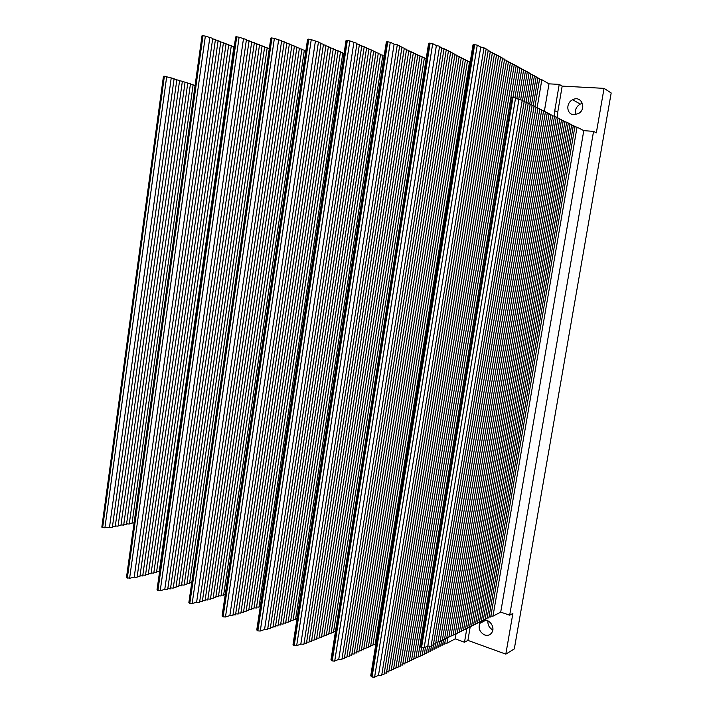 <?xml version="1.0" encoding="UTF-8"?>
<svg xmlns="http://www.w3.org/2000/svg" width="713" height="713" viewBox="0 0 713 713"><rect width="100%" height="100%" fill="white"/><g stroke="black" fill="none" stroke-linecap="round" stroke-linejoin="round"><path stroke-width="1.07" d="M583.787 130.639L593.555 131.379L509.679 615.185L500.713 612.128L583.787 130.639L577.049 127.172L492.977 616.166L490.874 615.996M500.713 612.128L492.977 616.166M574.883 126.762L577.049 127.172M489.011 616.905L490.696 617.039L574.963 126.281L573.252 125.96M487.139 617.815L488.833 617.948L573.332 125.47L571.603 125.149M485.259 618.732L486.961 618.866L571.683 124.659L569.937 124.329M483.361 619.65L485.081 619.793L570.026 123.839L568.27 123.509M481.453 620.577L483.182 620.72L568.35 123.01L566.585 122.681M479.528 621.513L481.266 621.656L566.666 122.181L564.883 121.843M477.594 622.458L479.35 622.601L564.972 121.335L563.172 120.996M475.642 623.412L477.407 623.545L563.261 120.497L561.452 120.149M473.682 624.365L475.455 624.508L561.541 119.641L559.723 119.294M471.703 625.328L473.494 625.47L559.803 118.786L557.967 118.438M469.715 626.29L471.516 626.433L558.056 117.921L556.211 117.574M467.701 627.271L469.519 627.413L556.3 117.048L554.438 116.7M465.687 628.251L467.514 628.394L554.527 116.174L552.646 115.818M463.646 629.24L465.491 629.383L552.735 115.292L550.846 114.936M461.596 630.239L463.459 630.381L550.944 114.401L549.037 114.035M459.537 631.246L461.409 631.388L549.126 113.501L547.21 113.135M457.452 632.253L459.341 632.404L547.299 112.601L545.365 112.235M455.357 633.278L457.256 633.42L545.454 111.691L543.511 111.317M453.254 634.303L455.161 634.445L543.6 110.773L541.639 110.399M451.124 635.336L453.049 635.488L541.737 109.847L539.759 109.472M448.985 636.379L450.928 636.522L539.848 108.92L537.86 108.536M446.828 637.431L448.78 637.574L537.95 107.975L535.944 107.592M444.654 638.483L446.623 638.634L536.042 107.03L534.019 106.647M442.47 639.552L444.449 639.704L534.108 106.077L532.076 105.693M440.26 640.622L442.256 640.773L532.165 105.114L530.115 104.722M438.04 641.7L440.055 641.852L530.214 104.151L528.137 103.75M435.795 642.796L437.827 642.948L528.235 103.171L526.149 102.77M433.54 643.892L435.59 644.044L526.247 102.191L524.144 101.79M431.267 644.998L433.335 645.149L524.242 101.201L522.121 100.791M427.818 646.023L431.062 646.263L522.219 100.203L518.895 99.562L427.818 646.023L424.11 647.832L515.588 97.931L518.895 99.562M424.11 647.832L421.526 647.654L420.064 646.486L511.168 97.583L515.588 97.931M134.08 522.959L132.11 522.772M193.071 85.043L195.086 85.417M190.407 84.196L193.116 84.695L132.003 523.538L129.356 523.289M187.724 83.35L190.451 83.84L129.249 524.064L126.584 523.814M185.023 82.485L187.769 82.993L126.477 524.59L123.795 524.34M182.305 81.621L185.077 82.129L123.688 525.125L120.987 524.875M179.569 80.756L182.359 81.264L120.88 525.659L118.171 525.41M176.824 79.883L179.623 80.391L118.064 526.194L115.328 525.944M174.052 79L176.869 79.517L115.221 526.738L112.476 526.479M164.373 76.238L174.106 78.635L112.36 527.281L102.627 527.7L101.825 527.148L163.455 76.3L164.373 76.238L102.627 527.7M171.2 78.1L109.535 527.023M470.295 626.344L467.906 640.39L505.82 654.133L514.296 648.946L611.184 92.975L604.045 88.359L596.326 132.841L593.555 131.379M509.679 615.185L512.879 613.456L505.82 654.133M467.906 640.39L464.493 642.244L455.215 638.866L446.998 643.206L444.796 643.037M445.545 638.554L444.609 644.142L442.826 644.008M443.566 639.632L442.639 645.122L440.848 644.989M441.561 640.72L440.661 646.112L438.86 645.978M439.556 641.816L438.664 647.101L436.855 646.967M437.532 642.921L436.659 648.099L434.832 647.965M435.491 644.035L434.645 649.106L432.8 648.973M433.647 643.901L432.604 650.113L430.75 649.98M431.579 645.015L430.563 651.138L428.691 651.005M429.502 646.147L428.495 652.163L426.615 652.03M427.595 646.13L426.419 653.197L424.529 653.063M425.509 647.146L424.333 654.24L422.426 654.097M423.442 647.974L422.23 655.283L420.305 655.149M421.552 647.662L420.109 656.343L418.174 656.201M514.18 65.222L516.185 65.614L417.97 657.404L416.027 657.261M512.264 64.161L514.287 64.562L415.822 658.473L413.861 658.331M510.339 63.092L512.371 63.502L413.656 659.552L411.677 659.409M508.396 62.013L510.446 62.423L411.481 660.639L409.485 660.496M506.435 60.935L508.503 61.345L409.28 661.726L407.275 661.584M504.465 59.847L506.551 60.257L407.07 662.832L405.055 662.689M502.478 58.742L504.581 59.161L404.85 663.937L402.809 663.794M500.481 57.637L502.594 58.056L402.604 665.051L400.554 664.908M498.458 56.523L500.588 56.951L400.349 666.174L398.282 666.031M496.426 55.4L498.574 55.828L398.068 667.306L395.991 667.163M494.376 54.268L496.542 54.696L395.777 668.446L393.683 668.304M492.318 53.127L494.492 53.564L393.469 669.596L391.357 669.454M490.241 51.978L492.433 52.414L391.143 670.755L389.022 670.612M488.138 50.819L490.357 51.256L388.808 671.922L386.66 671.78M486.034 49.643L488.262 50.097L386.446 673.099L384.289 672.947M483.904 48.466L486.15 48.921L384.066 674.275L381.892 674.133M381.678 675.469L378.496 675.256L374.592 677.19L477.264 45.151L480.74 47.076L484.02 47.735L381.678 675.469M371.562 676.833L474.1 44.598L472.986 44.892L370.715 675.862L372.052 677.029L374.592 677.19M375.947 643.607L375.27 643.563M467.407 61.256L469.546 61.675L375.083 644.712L373.006 644.561M465.357 60.195L467.514 60.623L372.819 645.72L370.724 645.568M463.29 59.134L465.455 59.562L370.537 646.744L368.434 646.584M461.204 58.065L463.388 58.493L368.247 647.76L366.125 647.609M459.101 56.987L461.311 57.423L365.929 648.794L363.79 648.643M456.988 55.899L459.208 56.336L363.603 649.837L361.446 649.677M454.858 54.803L457.095 55.24L361.259 650.88L359.094 650.719M452.71 53.698L454.965 54.143L358.897 651.932L356.714 651.78M450.554 52.584L452.817 53.038L356.518 652.992L354.316 652.832M448.37 51.461L450.661 51.915L354.12 654.062L351.91 653.901M446.178 50.338L448.477 50.792L351.714 655.14L349.477 654.98M443.967 49.197L446.285 49.66L349.281 656.218L347.035 656.058M441.739 48.047L444.074 48.52L346.839 657.306L344.575 657.154M439.493 46.898L441.846 47.37L344.37 658.411L342.088 658.251M341.892 659.516L338.755 659.293L334.709 661.094L432.702 43.671L436.374 45.561L439.609 46.202L341.892 659.516M331.75 660.737L429.609 43.136L428.602 43.395L330.966 659.855L332.213 660.924L334.709 661.094M335.475 631.433L333.648 631.29M422.105 57.414L424.369 57.86L333.47 632.404L331.278 632.235M419.921 56.363L422.203 56.817L331.099 633.358L328.889 633.189M417.729 55.302L420.019 55.757L328.711 634.312L326.483 634.151M415.51 54.233L417.818 54.687L326.304 635.283L324.067 635.114M413.282 53.154L415.608 53.618L323.889 636.254L321.625 636.085M411.036 52.076L413.38 52.539L321.447 637.235L319.174 637.065M408.772 50.98L411.134 51.452L318.996 638.215L316.706 638.046M406.49 49.883L408.87 50.356L316.519 639.213L314.219 639.044M404.191 48.769L406.588 49.25L314.032 640.212L311.706 640.042M401.874 47.655L404.289 48.136L311.528 641.219L309.184 641.049M399.547 46.532L401.98 47.013L309.005 642.235L306.643 642.065M397.194 45.4L399.645 45.882L306.456 643.251L304.086 643.081M303.898 644.285L300.815 644.062L296.644 645.728L390.278 42.263L394.111 44.117L397.301 44.75L303.898 644.285M293.738 645.381L387.248 41.737L386.33 41.978L293.025 644.57L294.184 645.559L296.644 645.728M297.045 618.599L295.699 618.492M380.492 54.741L382.854 55.204L295.538 619.561L293.248 619.383M378.202 53.698L380.582 54.161L293.079 620.453L290.779 620.274M375.903 52.646L378.3 53.118L290.61 621.353L288.284 621.175M373.576 51.594L375.992 52.067L288.123 622.253L285.779 622.075M371.241 50.525L373.674 51.006L285.61 623.171L283.257 622.984M368.888 49.455L371.33 49.937L283.088 624.089L280.717 623.902M366.518 48.377L368.978 48.858L280.548 625.007L278.168 624.829M364.129 47.281L366.607 47.771L277.99 625.934L275.592 625.756M361.723 46.185L364.227 46.684L275.414 626.87L272.999 626.691M359.307 45.088L361.821 45.579L272.829 627.814L270.387 627.636M356.865 43.974L359.397 44.473L270.218 628.768L267.758 628.581M267.589 629.722L264.55 629.49L260.263 631.041L349.842 40.917L356.955 43.35L267.589 629.722M257.42 630.702L346.866 40.409L346.028 40.623L256.76 629.962L257.839 630.871L260.263 631.041M260.352 606.246L259.095 606.148M340.422 52.165L342.873 52.646L258.944 607.173L256.564 606.977M338.042 51.14L340.511 51.612L256.413 608.002L254.015 607.815M335.636 50.097L338.122 50.578L253.855 608.849L251.448 608.661M333.221 49.045L335.725 49.536L251.297 609.695L248.864 609.508M330.787 47.994L333.31 48.484L248.712 610.551L246.27 610.355M328.337 46.933L330.877 47.432L246.11 611.406L243.65 611.219M325.868 45.864L328.426 46.363L243.489 612.271L241.012 612.075M323.381 44.785L325.957 45.293L240.86 613.144L238.365 612.948M320.877 43.707L323.47 44.206L238.204 614.018L235.691 613.822M318.363 42.611L320.966 43.119L235.531 614.9L233.008 614.704M232.848 615.791L229.853 615.56L225.468 616.995L311.251 39.643L318.444 42.022L232.848 615.791M222.679 616.656L308.328 39.135L307.561 39.331L222.073 615.987L223.08 616.825L225.468 616.995M225.272 594.357L223.757 594.232M301.813 49.687L304.344 50.177L223.615 595.212L221.155 595.007M299.344 48.662L301.893 49.161L221.012 595.988L218.534 595.792M296.849 47.637L299.415 48.136L218.392 596.781L215.896 596.576M294.344 46.603L296.929 47.103L215.754 597.574L213.249 597.369M291.822 45.561L294.424 46.06L213.098 598.376L210.576 598.171M289.282 44.509L291.902 45.017L210.433 599.178L207.893 598.973M286.733 43.448L289.362 43.965L207.741 599.99L205.184 599.785M284.157 42.388L286.813 42.896L205.032 600.801L202.465 600.596M281.564 41.309L284.237 41.835L202.314 601.62L199.72 601.415M199.569 602.449L196.619 602.209L192.153 603.546L274.38 38.413L281.644 40.757L199.569 602.449M189.408 603.216L271.519 37.923L270.815 38.101L188.856 602.601L189.801 603.367L192.153 603.546M191.717 582.895L189.622 582.717M264.576 47.299L267.188 47.798L189.489 583.653L186.958 583.448M262.027 46.283L264.657 46.791L186.824 584.393L184.275 584.179M259.461 45.267L262.099 45.775L184.132 585.123L181.574 584.918M256.876 44.242L259.532 44.759L181.441 585.872L178.856 585.658M254.274 43.208L256.947 43.725L178.722 586.621L176.12 586.407M251.653 42.174L254.354 42.691L175.986 587.369L173.375 587.155M249.015 41.122L251.734 41.648L173.232 588.127L170.603 587.913M246.359 40.071L249.095 40.596L170.46 588.885L167.813 588.671M167.671 589.66L164.765 589.419L160.229 590.658L239.113 37.245L246.44 39.545L167.671 589.66M157.537 590.328L236.306 36.764L235.664 36.924L157.02 589.776L160.229 590.658M231.262 45.989L233.917 46.497L159.213 571.808L156.628 571.585M228.659 44.99L231.333 45.507L156.504 572.486L153.91 572.272M226.03 43.992L228.721 44.509L153.776 573.172L151.165 572.958M223.392 42.985L226.101 43.502L151.04 573.867L148.411 573.644M220.736 41.969L223.463 42.486L148.277 574.562L145.63 574.339M218.062 40.944L220.807 41.47L145.505 575.257L142.841 575.034M215.371 39.919L218.133 40.445L142.707 575.961L140.033 575.739M212.661 38.885L215.442 39.42L139.9 576.674L137.199 576.443M137.074 577.387L134.204 577.147L129.606 578.296L205.362 36.122L212.724 38.377L137.074 577.387M126.959 577.976L202.608 35.65L202.011 35.793L126.477 577.459L129.606 578.296M202.608 35.65L205.362 36.122M236.306 36.764L239.113 37.245M267.117 48.306L269.273 48.716M271.519 37.923L274.38 38.413M304.264 50.703L305.832 51.006M308.328 39.135L311.251 39.643M342.793 53.199L344.085 53.448M346.866 40.409L349.842 40.917M382.765 55.783L384.147 56.051M387.248 41.737L390.278 42.263M424.28 58.466L426.151 58.831M429.609 43.136L432.702 43.671M469.448 62.307L470.143 62.441M474.1 44.598L477.264 45.151M516.078 66.264L518.075 66.665L421.526 647.654M517.968 67.316L519.946 67.708L514.955 97.726M519.839 68.35L521.8 68.733L516.836 98.546M521.693 69.375L523.645 69.767L518.699 99.463M523.538 70.4L525.481 70.783L520.624 99.891M525.374 71.407L527.299 71.79L522.442 100.854M527.192 72.414L529.099 72.797L524.251 101.807M528.993 73.412L530.891 73.787L526.141 102.173M530.793 74.41L532.673 74.776L527.923 103.118M532.566 75.391L534.438 75.765L529.697 104.053M534.34 76.371L536.194 76.737L531.452 104.98M536.087 77.343L537.932 77.708L533.199 105.907M537.834 78.305L539.661 78.662L534.928 106.816M539.563 79.259L541.835 79.713L548.992 83.849L559.224 84.384L562.174 86.121L557.726 112.289L557.628 117.841M604.045 88.359L562.174 86.121M492.817 629.927C489.243 627.93 487.612 624.891 487.933 620.827M483.236 620.399C488.744 618.323 495.143 626.522 492.211 631.985C490.553 634.944 488.048 635.943 484.697 634.98C479.796 632.369 478.156 628.51 479.778 623.403L481.097 621.638M481.302 621.46L482.541 620.666M575.819 114.579C574.651 110.15 576.131 106.656 580.257 104.08L582.485 103.349M573.912 114.704C566.532 114.57 565.578 102.922 572.682 99.74C581.398 94.9 587.182 108.929 578.359 113.617L573.912 114.704M559.224 84.384L554.759 110.72L554.723 116.754M455.215 638.866L456.151 633.34M544.322 111.478L548.992 83.849M466.855 628.349L464.493 642.244M446.998 643.206L447.951 637.511M537.103 107.815L541.835 79.713M378.496 675.256L480.74 47.076M338.755 659.293L436.374 45.561M300.815 644.062L394.111 44.117M264.55 629.49L353.817 42.735M229.853 615.56L315.36 41.425M196.619 602.209L278.596 40.16M164.765 589.419L243.436 38.965M134.204 577.147L209.774 37.807M421.009 647.457L512.371 97.387M166.69 76.665L104.882 527.905M163.999 76.22L102.28 527.567M557.726 112.289L554.759 110.72M372.052 677.029L474.644 44.616M332.213 660.924L430.126 43.154M294.184 645.559L387.747 41.755M257.839 630.871L347.338 40.427M223.08 616.825L308.782 39.153M189.801 603.367L271.947 37.941M157.912 590.48L236.725 36.773M127.315 578.118L203 35.668M479.778 623.403L485.892 620.203M572.682 99.74L580.257 104.08"/></g></svg>
